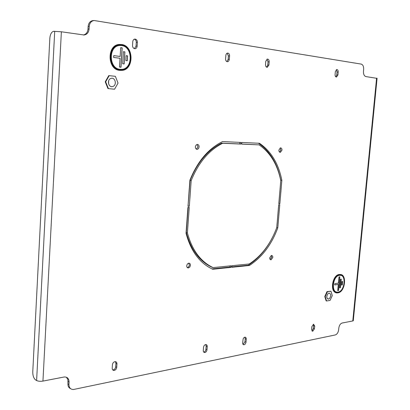 <?xml version="1.0" encoding="UTF-8"?>
<svg xmlns="http://www.w3.org/2000/svg" width="410" height="410" viewBox="0 0 410 410"><rect width="100%" height="100%" fill="white"/><g stroke="black" fill="none" stroke-linecap="round" stroke-linejoin="round"><path stroke-width="0.61" d="M269.734 257.793C269.713 259.105 270.169 259.781 271.097 259.817L272.809 257.495C272.829 256.183 272.373 255.507 271.446 255.471L269.734 257.793M270.21 259.484L271.707 257.213L271.22 255.517M278.887 150.05C278.882 151.51 279.379 152.274 280.384 152.346L281.978 150.168C281.988 148.712 281.491 147.943 280.481 147.872L278.887 150.05M279.61 152.115L280.845 150.034L280.122 147.964M195.365 146.816C195.391 148.44 196.026 149.286 197.261 149.358L198.527 148.604L199.137 146.964C199.111 145.34 198.481 144.494 197.246 144.417L195.975 145.171L195.365 146.816M196.395 149.168L198.02 146.821L196.984 144.463M186.693 265.731C186.704 267.176 187.273 267.914 188.405 267.94L189.768 267.11L190.435 265.372C190.43 263.922 189.861 263.184 188.728 263.159L187.36 263.989L186.693 265.731M187.344 267.607L188.528 266.961L189.195 265.834L189.353 265.044L188.692 263.164M271.41 239.455C265.352 250.638 257.654 259.212 248.316 265.188L231.901 266.864M134.388 48.631L136.038 46.166L136.279 42.343C136.274 40.723 135.643 39.667 134.388 39.181M243.048 344.369L244.96 341.766L245.206 338.742L244.811 337.189M311.907 330.819L313.373 328.497L313.63 325.719L313.332 324.289M203.724 352.087L203.78 352.082C204.964 351.785 205.676 350.868 205.922 349.335L206.163 346.173L205.723 344.559M266.577 67.158L267.75 65.067L268.022 61.792L266.925 59.209M335.841 76.849L336.779 74.974L337.056 71.981L336.287 69.71M226.843 61.592L228.155 59.383L228.421 55.944L227.109 53.187M112.719 369.912L113.114 369.912C114.564 369.559 115.42 368.534 115.681 366.837L115.902 363.357L115.374 361.646M70.561 388.654C68.762 387.855 67.891 386.271 67.942 383.898L67.916 379.665L66.374 377.205M83.348 34.999C86.079 34.368 87.627 32.41 87.991 29.125L88.145 26.435C88.55 22.996 90.179 21.043 93.039 20.577L93.193 20.567M188.016 206.035L190.081 180.4L191.188 180.595C198.496 162.632 208.987 150.188 222.656 143.269L240.875 144.074L241.008 142.429L222.543 141.578C208.321 148.661 197.435 161.555 189.886 180.262L187.995 206.307L189.317 206.266L191.188 180.595M239.87 142.373L239.747 143.941L221.533 143.136C207.865 150.045 197.384 162.462 190.081 180.4M230.077 265.895L229.984 267.059L211.965 268.898M188.118 207.439L186.294 232.598C190.998 249.854 199.573 261.416 212.016 267.284L213.103 267.607C200.659 261.734 192.085 250.156 187.385 232.875L189.236 207.404L187.913 207.445L186.043 233.285C190.881 251.274 199.783 263.261 212.739 269.252L231.081 267.371L231.209 265.782L213.103 267.607M280.717 180.374L280.737 180.149C277.406 163.493 269.975 151.188 258.443 143.233M278.81 203.473L279.856 203.667L278.79 203.698L280.768 180.625C277.483 164.497 270.257 152.582 259.094 144.873L241.674 144.023M132.527 45.484C132.614 47.498 133.46 48.57 135.075 48.703C136.274 48.493 136.966 47.642 137.15 46.145L137.396 42.322C137.314 40.303 136.463 39.222 134.849 39.083C133.65 39.288 132.958 40.139 132.773 41.635L132.527 45.484M246.282 339.147C246.302 337.845 245.836 337.189 244.883 337.179L243.919 337.661L243.176 338.737L242.664 342.827C242.643 344.128 243.109 344.779 244.063 344.789L245.206 344.128L246 342.437L246.282 339.147L245.206 338.742M314.706 326.073L313.558 324.238L311.872 326.611L311.615 329.404L312.763 331.229L314.449 328.851L314.706 326.073L313.63 325.719M207.234 346.609C207.245 345.251 206.722 344.569 205.676 344.564C204.493 344.866 203.78 345.779 203.539 347.316L203.293 350.494C203.288 351.847 203.806 352.528 204.846 352.528C206.03 352.226 206.748 351.308 206.988 349.776L207.234 346.609L206.163 346.173M265.495 64.59C265.506 66.287 266.095 67.194 267.269 67.307L268.904 65.077L269.175 61.802C269.17 60.101 268.576 59.194 267.402 59.071L265.767 61.295L265.495 64.59M335.078 74.589C335.062 76.122 335.534 76.942 336.507 77.049L337.932 74.999L338.209 72.006C338.229 70.469 337.753 69.644 336.779 69.536L335.354 71.581L335.078 74.589M225.551 58.85C225.577 60.639 226.243 61.597 227.54 61.715L228.431 61.321L229.159 60.147L229.569 55.944C229.544 54.151 228.877 53.192 227.576 53.069L226.684 53.459L225.956 54.632L225.551 58.85M116.937 363.865C116.917 362.378 116.271 361.64 114.995 361.651C113.549 361.999 112.694 363.024 112.427 364.726L112.207 368.226C112.227 369.712 112.873 370.445 114.144 370.43C115.594 370.076 116.45 369.051 116.712 367.35L116.937 363.865L115.902 363.357M67.942 383.898L68.936 384.467C69.018 387.86 70.576 389.531 73.605 389.469L335.257 334.949C337.071 334.309 338.199 332.612 338.634 329.86L338.809 328.072C339.249 325.314 340.367 323.633 342.165 323.018L352.79 320.953L353.276 320.799L353.328 320.297M87.991 29.125L89.078 29.074L89.231 26.383C89.636 22.934 91.271 20.982 94.131 20.515L361.169 64.088C362.937 64.677 363.767 66.446 363.66 69.403L363.475 71.335C363.373 74.287 364.198 76.04 365.945 76.593L377.062 78.371M89.078 29.074C88.673 32.544 87.007 34.517 84.086 34.999L61.377 31.78L42.942 381.095C40.344 381.49 38.232 381.3 36.613 380.531L35.644 379.957C33.722 378.42 32.759 375.719 32.764 371.849L49.835 38.32C50.251 34.168 51.527 31.831 53.659 31.319L61.377 31.78M68.936 384.467L69.075 382.038C68.998 378.609 67.404 376.918 64.293 376.969L42.942 381.095M249.321 263.958L231.993 265.706L231.865 267.289L249.413 265.49C262.139 257.152 271.594 244.611 277.78 227.873L279.769 204.687L278.703 204.723L276.74 227.637C270.718 243.771 261.58 255.876 249.321 263.958M259.094 144.873L241.669 144.105L241.797 142.465L259.448 143.28C271.046 151.228 278.518 163.58 281.86 180.323L279.856 203.667M276.74 227.642L277.78 227.873M248.316 265.188L249.413 265.49M188.221 206.03L189.317 206.266M239.747 143.941L240.875 144.074M221.533 143.136L222.656 143.269M229.984 267.059L231.081 267.371M186.294 232.598L187.385 232.875M280.737 180.149L281.86 180.323M120.268 45.469L119.74 45.495C108.163 45.771 108.522 68.685 120.033 69.331L120.832 69.382M121.57 45.551L119.817 45.495C108.24 45.771 108.594 68.685 120.109 69.331L121.683 69.357C133.076 69.029 133.04 46.627 121.57 45.551M120.068 69.977L121.724 70.002C133.732 69.649 133.706 46.048 121.606 44.9L119.756 44.844C107.543 45.131 107.927 69.305 120.068 69.977M120.822 70.028L121.652 70.002C133.66 69.649 133.629 46.048 121.534 44.9L120.227 44.818M121.632 44.511L119.72 44.449C107.128 44.746 107.528 69.68 120.043 70.361L121.749 70.392C134.126 70.028 134.101 45.7 121.632 44.511M120.053 44.429L119.351 44.459C106.759 44.757 107.164 69.669 119.679 70.351L120.663 70.412M120.909 67.219L122.098 47.857L120.694 47.662M120.15 56.457L113.765 55.637L113.652 57.451L120.043 58.271L119.505 67.05L120.981 67.23L122.17 47.857L120.694 47.647L120.15 56.457L113.765 55.627M127.218 60.741L127.52 55.878L126.136 55.693L125.829 60.567L127.29 60.752L127.597 55.878L126.136 55.683M124.071 63.975L124.819 51.88L123.42 51.691M124.143 63.98L124.891 51.88L123.425 51.68L122.677 63.801L124.143 63.98M340.818 275.361L339.5 275.279C333.34 275.612 330.603 290.946 336.513 292.033M339.572 275.3C332.623 275.766 330.814 293.36 337.825 292.14L337.968 292.12C344.877 291.469 346.619 274.162 339.644 275.289L339.572 275.3M337.927 292.576C345.205 291.884 347.044 273.644 339.69 274.828L339.618 274.838C332.29 275.33 330.378 293.883 337.768 292.596L337.927 292.576M336.385 292.484L337.855 292.555C344.328 292.007 347.101 276.109 340.925 274.91M339.644 274.562C332.09 275.064 330.117 294.201 337.737 292.873L337.901 292.853C345.404 292.135 347.301 273.332 339.721 274.556L339.644 274.562M340.843 274.603L339.28 274.469C332.495 274.838 329.609 291.776 336.169 292.709M334.704 284.894L338.291 284.417L337.702 290.634L338.532 290.511L339.844 276.801L339.008 276.909L338.414 283.136L334.821 283.638L334.698 284.924L338.291 284.417M337.702 290.603L338.46 290.49L339.767 276.811M341.515 285.011L342.263 284.909L342.596 281.48M339.613 287.799L340.367 287.692L341.187 279.148M342.34 284.924L342.668 281.47L341.843 281.583L341.51 285.042L342.263 284.909M340.438 287.712L341.258 279.143L340.428 279.251L339.608 287.83L340.367 287.692M329.502 298.531C331.244 295.743 331.111 293.929 329.092 293.083L328.01 293.642C326.263 296.435 326.396 298.255 328.415 299.095L329.502 298.531M325.217 296.64L327.426 291.736L330.952 291.213L332.264 295.548L330.081 300.417L326.56 300.986L325.217 296.64L324.787 296.512L326.99 291.612L327.426 291.736M326.99 291.612L330.952 291.213M324.787 296.512L326.124 300.858L326.56 300.986M113.411 86.269C116.814 84.547 115.297 77.731 111.602 78.248L110.372 78.633C106.933 80.345 108.481 87.202 112.166 86.664L113.411 86.269M108.599 83.825L108.65 80.816M105.672 81.826L109.183 75.65L115.364 76.321L118.034 83.087L114.58 89.216L108.404 88.621L105.672 81.826L105.237 81.805L108.747 75.635L109.183 75.65M108.404 88.621L114.58 89.216M107.968 88.601L105.237 81.805M376.595 78.156L352.79 320.953M54.709 31.273L36.613 380.531M69.075 382.038L68.075 381.474M89.231 26.383L88.145 26.435M115.681 366.837L116.712 367.35M228.155 59.383L229.303 59.388M228.421 55.944L229.569 55.944M336.779 74.974L337.932 74.999M337.056 71.981L338.209 72.006M267.75 65.067L268.904 65.077M268.022 61.792L269.175 61.802M205.922 349.335L206.988 349.776M313.373 328.497L314.449 328.851M244.96 341.766L246.036 342.171M136.038 46.166L137.15 46.145M136.279 42.343L137.396 42.322M270.38 259.627L271.097 259.817M279.933 152.289L280.384 152.346M196.626 149.276L197.261 149.358M187.36 267.622L188.405 267.94M377.077 78.243L353.276 320.799M113.114 369.912L114.144 370.43M203.78 352.082L204.846 352.528M312.056 330.993L312.763 331.229M243.089 344.415L244.063 344.789M84.086 34.999L83.691 35.014M94.131 20.515L93.039 20.577M119.72 44.449L119.351 44.459M339.721 274.556L339.357 274.459M327.508 298.834L328.415 299.095M111.397 86.628L112.166 86.664"/></g></svg>
